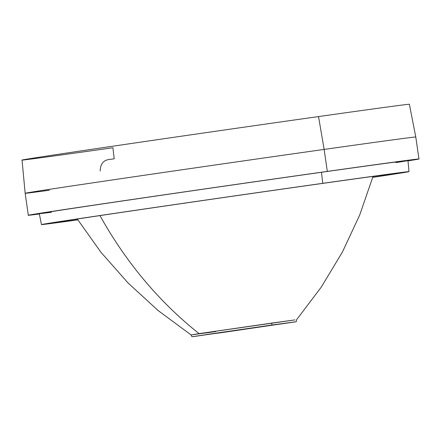<?xml version="1.0" encoding="UTF-8"?>
<svg xmlns="http://www.w3.org/2000/svg" width="441" height="441" viewBox="0 0 441 441"><rect width="100%" height="100%" fill="white"/><g stroke="black" fill="none" stroke-linecap="round" stroke-linejoin="round"><path stroke-width="0.66" d="M215.836 331.571L191.085 334.928L199.128 333.633A388.703 329.278 -98.6 0 1 99.969 215.605A388.703 329.278 81.4 0 0 199.128 333.633L191.085 334.923L191.956 336.742L271.799 325.028L193.279 336.61L295.547 321.858L271.799 325.028L271.843 323.077L199.128 333.633L294.963 319.896L271.843 323.077L271.799 325.028L296.269 321.71L191.956 336.742M100.201 171.003C100.3 164.691 102.874 160.921 107.913 159.681A196.223 0.91 171.8 0 0 114.208 158.793L112.913 147.757A195.666 0.91 -8.2 0 1 51.586 155.326A195.666 0.91 -8.2 0 1 318.518 116.573A195.666 0.91 171.8 0 0 121.876 144.885A195.666 0.91 171.8 0 0 22.05 160.072L25.154 193.285A197.331 0.915 -8.2 0 1 125.828 177.971A197.331 0.915 -8.2 0 1 324.146 149.416L327.31 171.4A197.331 0.915 -8.2 0 1 418.95 158.981A197.331 0.915 -8.2 0 1 407.986 160.866A197.331 0.915 171.8 0 0 327.31 171.4A197.331 0.915 171.8 0 0 101.645 203.979A197.331 0.915 171.8 0 0 39.37 213.984A197.331 0.915 -8.2 0 1 28.323 215.269A197.331 0.915 -8.2 0 1 128.976 199.955A197.331 0.915 -8.2 0 1 327.31 171.4L324.146 149.416L318.518 116.573L324.146 149.416A197.331 0.915 -8.2 0 1 415.78 136.997A197.331 0.915 171.8 0 0 324.146 149.416A197.331 0.915 171.8 0 0 125.812 177.971A197.331 0.915 171.8 0 0 25.154 193.285A197.331 0.915 -8.2 0 0 49.375 190.242M51.432 212.248A186.229 0.865 -8.2 0 1 106.601 203.318A186.229 0.865 -8.2 0 1 321.478 172.288L322.768 183.324A185.672 0.86 -8.2 0 1 408.994 171.637A185.672 0.86 -8.2 0 1 372.739 177.376A185.672 0.86 171.8 0 0 322.768 183.324A185.672 0.86 171.8 0 0 90.135 216.994A185.672 0.86 171.8 0 0 77.848 219.872A185.672 0.86 -8.2 0 1 41.448 224.601A185.672 0.86 -8.2 0 1 136.137 210.192A185.672 0.86 -8.2 0 1 322.768 183.324L321.478 172.288A186.229 0.865 171.8 0 0 134.285 199.238A186.229 0.865 171.8 0 0 39.315 213.687L41.448 224.601M408.994 171.637L407.958 160.563A186.229 0.865 171.8 0 0 321.478 172.288A186.229 0.865 -8.2 0 1 395.924 162.608M77.792 219.789A174.564 0.81 -8.2 0 1 103.718 215.043A174.564 0.81 -8.2 0 1 316.936 184.206A174.564 0.81 -8.2 0 1 372.766 177.282A174.564 0.81 171.8 0 0 398.002 173.219A174.564 0.81 171.8 0 0 316.936 184.206A174.564 0.81 171.8 0 0 141.5 209.464A174.564 0.81 171.8 0 0 52.44 223.014A174.564 0.81 171.8 0 0 77.792 219.789M220.335 332.834L288.905 322.773L206.151 334.587L267.891 325.623L206.151 334.587L220.335 332.834M216.31 333.065L216.415 333.385L216.31 333.065M418.95 158.981L415.78 136.997L409.38 104.258A195.666 0.91 171.8 0 0 318.518 116.573M77.296 219.012L100.995 252.329L128.066 282.979L158.209 310.613L191.085 334.928M28.323 215.269L25.154 193.285M296.269 321.71L296.595 319.719L321.268 287.113L342.381 252.098L359.696 215.054L373.025 176.394"/></g></svg>
